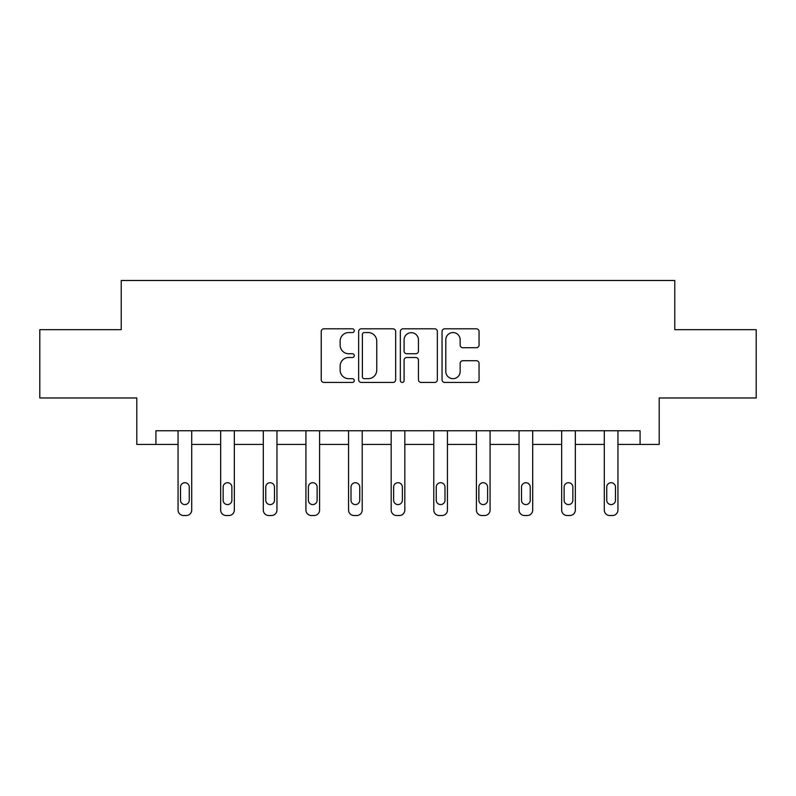 <?xml version="1.0" encoding="UTF-8"?>
<svg xmlns="http://www.w3.org/2000/svg" width="796" height="796" viewBox="0 0 796 796"><rect width="100%" height="100%" fill="white"/><g stroke="black" fill="none" stroke-linecap="round" stroke-linejoin="round"><path stroke-width="1.19" d="M354.29 330.678A1.881 1.881 0 0 0 352.409 328.808L323.912 328.808A2.687 2.687 0 0 0 321.226 331.484L321.226 379.762A2.687 2.687 0 0 0 323.912 382.438L352.409 382.438A1.881 1.881 0 0 0 354.29 380.568A1.881 1.881 0 0 0 352.409 378.687L348.718 378.687A8.587 8.587 0 0 1 340.141 370.1L340.141 366.08A8.587 8.587 0 0 1 348.718 357.504L352.409 357.504A1.881 1.881 0 0 0 354.29 355.623A1.881 1.881 0 0 0 352.409 353.742L348.718 353.742A8.587 8.587 0 0 1 340.141 345.165L340.141 341.136A8.587 8.587 0 0 1 348.718 332.559L352.409 332.559A1.881 1.881 0 0 0 354.29 330.678M476.376 347.713A2.687 2.687 0 0 0 479.063 345.026L479.063 331.484A2.687 2.687 0 0 0 476.376 328.808L444.735 328.808A2.687 2.687 0 0 0 442.049 331.484L442.049 379.762A2.687 2.687 0 0 0 444.735 382.438L476.376 382.438A2.687 2.687 0 0 0 479.063 379.762L479.063 363.404A2.687 2.687 0 0 0 476.376 360.717L462.834 360.717A2.687 2.687 0 0 0 460.158 363.404L460.158 371.513A7.174 7.174 0 0 1 452.984 378.687A7.174 7.174 0 0 1 445.81 371.513L445.81 339.733A7.174 7.174 0 0 1 452.984 332.559A7.174 7.174 0 0 1 460.158 339.733L460.158 345.026A2.687 2.687 0 0 0 462.834 347.713L476.376 347.713M155.916 444.417L155.916 430.755L640.083 430.755L640.083 444.417L659.207 444.417L659.207 397.97L756.2 397.97L756.2 329.663L674.779 329.663L674.779 280.481L121.221 280.481L121.221 329.663L39.8 329.663L39.8 397.97L136.793 397.97L136.793 444.417L178.055 444.417L178.055 510.047A5.463 5.463 0 0 0 183.518 515.519L186.254 515.519A5.463 5.463 0 0 0 191.717 510.047L191.717 444.417L220.671 444.417L220.671 510.047A5.463 5.463 0 0 0 226.144 515.519L228.87 515.519A5.463 5.463 0 0 0 234.332 510.047L234.332 444.417L263.297 444.417L263.297 510.047A5.463 5.463 0 0 0 268.759 515.519L271.496 515.519A5.463 5.463 0 0 0 276.958 510.047L276.958 444.417L305.923 444.417L305.923 510.047A5.463 5.463 0 0 0 311.385 515.519L314.121 515.519A5.463 5.463 0 0 0 319.584 510.047L319.584 444.417L348.548 444.417L348.548 510.047A5.463 5.463 0 0 0 354.011 515.519L356.747 515.519A5.463 5.463 0 0 0 362.21 510.047L362.21 444.417L391.174 444.417L391.174 510.047A5.463 5.463 0 0 0 396.637 515.519L399.363 515.519A5.463 5.463 0 0 0 404.826 510.047L404.826 444.417L433.79 444.417L433.79 510.047A5.463 5.463 0 0 0 439.253 515.519L441.989 515.519A5.463 5.463 0 0 0 447.452 510.047L447.452 430.755M395.652 331.484A2.687 2.687 0 0 0 392.975 328.808L361.324 328.808A2.687 2.687 0 0 0 358.648 331.484L358.648 379.762A2.687 2.687 0 0 0 361.324 382.438L392.975 382.438A2.687 2.687 0 0 0 395.652 379.762L395.652 331.484M403.025 328.808L434.676 328.808A2.687 2.687 0 0 1 437.352 331.484L437.352 379.762A2.687 2.687 0 0 1 434.676 382.438L421.134 382.438A2.687 2.687 0 0 1 418.447 379.762L418.447 360.18A2.687 2.687 0 0 0 415.771 357.504L406.786 357.504A2.687 2.687 0 0 0 404.099 360.18L404.099 380.568A1.881 1.881 0 0 1 402.229 382.438A1.881 1.881 0 0 1 400.348 380.568L400.348 331.484A2.687 2.687 0 0 1 403.025 328.808M447.452 510.047L447.452 444.417L476.416 444.417L476.416 510.047A5.463 5.463 0 0 0 481.879 515.519L484.615 515.519A5.463 5.463 0 0 0 490.077 510.047L490.077 430.755M490.077 510.047L490.077 444.417L519.042 444.417L519.042 510.047A5.463 5.463 0 0 0 524.504 515.519L527.241 515.519A5.463 5.463 0 0 0 532.703 510.047L532.703 430.755M532.703 510.047L532.703 444.417L561.668 444.417L561.668 510.047A5.463 5.463 0 0 0 567.13 515.519L569.856 515.519A5.463 5.463 0 0 0 575.329 510.047L575.329 444.417L604.283 444.417L604.283 510.047A5.463 5.463 0 0 0 609.746 515.519L612.482 515.519A5.463 5.463 0 0 0 617.945 510.047L617.945 444.417L640.083 444.417M364.279 332.559A1.881 1.881 0 0 0 362.399 334.439L362.399 376.806A1.881 1.881 0 0 0 364.279 378.687L368.16 378.687A8.587 8.587 0 0 0 376.747 370.1L376.747 341.136A8.587 8.587 0 0 0 368.16 332.559L364.279 332.559M418.447 339.862A7.174 7.174 0 0 0 411.273 332.688A7.174 7.174 0 0 0 404.099 339.862L404.099 351.066A2.687 2.687 0 0 0 406.786 353.742L415.771 353.742A2.687 2.687 0 0 0 418.447 351.066L418.447 339.862M191.717 430.755L191.717 510.047M178.055 430.755L178.055 510.047M189.259 500.216A4.368 4.368 0 0 1 184.881 504.584A4.368 4.368 0 0 1 180.513 500.216L180.513 487.102A4.368 4.368 0 0 1 184.881 482.724A4.368 4.368 0 0 1 189.259 487.102L189.259 500.216M183.518 515.519L186.254 515.519M234.332 430.755L234.332 510.047M220.671 430.755L220.671 510.047M231.875 500.216A4.368 4.368 0 0 1 227.507 504.584A4.368 4.368 0 0 1 223.139 500.216L223.139 487.102A4.368 4.368 0 0 1 227.507 482.724A4.368 4.368 0 0 1 231.875 487.102L231.875 500.216M226.144 515.519L228.87 515.519M276.958 430.755L276.958 510.047M263.297 430.755L263.297 510.047M274.501 500.216A4.368 4.368 0 0 1 270.133 504.584A4.368 4.368 0 0 1 265.755 500.216L265.755 487.102A4.368 4.368 0 0 1 270.133 482.724A4.368 4.368 0 0 1 274.501 487.102L274.501 500.216M268.759 515.519L271.496 515.519M319.584 430.755L319.584 510.047M305.923 430.755L305.923 510.047M317.126 500.216A4.368 4.368 0 0 1 312.748 504.584A4.368 4.368 0 0 1 308.38 500.216L308.38 487.102A4.368 4.368 0 0 1 312.748 482.724A4.368 4.368 0 0 1 317.126 487.102L317.126 500.216M311.385 515.519L314.121 515.519M362.21 430.755L362.21 510.047M348.548 430.755L348.548 510.047M359.752 500.216A4.368 4.368 0 0 1 355.374 504.584A4.368 4.368 0 0 1 351.006 500.216L351.006 487.102A4.368 4.368 0 0 1 355.374 482.724A4.368 4.368 0 0 1 359.752 487.102L359.752 500.216M354.011 515.519L356.747 515.519M404.826 430.755L404.826 510.047M391.174 430.755L391.174 510.047M402.368 500.216A4.368 4.368 0 0 1 398 504.584A4.368 4.368 0 0 1 393.632 500.216L393.632 487.102A4.368 4.368 0 0 1 398 482.724A4.368 4.368 0 0 1 402.368 487.102L402.368 500.216M396.637 515.519L399.363 515.519M433.79 430.755L433.79 510.047M444.994 500.216A4.368 4.368 0 0 1 440.626 504.584A4.368 4.368 0 0 1 436.248 500.216L436.248 487.102A4.368 4.368 0 0 1 440.626 482.724A4.368 4.368 0 0 1 444.994 487.102L444.994 500.216M476.416 430.755L476.416 510.047M487.62 500.216A4.368 4.368 0 0 1 483.252 504.584A4.368 4.368 0 0 1 478.874 500.216L478.874 487.102A4.368 4.368 0 0 1 483.252 482.724A4.368 4.368 0 0 1 487.62 487.102L487.62 500.216M519.042 430.755L519.042 510.047M530.245 500.216A4.368 4.368 0 0 1 525.867 504.584A4.368 4.368 0 0 1 521.499 500.216L521.499 487.102A4.368 4.368 0 0 1 525.867 482.724A4.368 4.368 0 0 1 530.245 487.102L530.245 500.216M439.253 515.519L441.989 515.519M481.879 515.519L484.615 515.519M524.504 515.519L527.241 515.519M575.329 430.755L575.329 510.047M561.668 430.755L561.668 510.047M572.861 500.216A4.368 4.368 0 0 1 568.493 504.584A4.368 4.368 0 0 1 564.125 500.216L564.125 487.102A4.368 4.368 0 0 1 568.493 482.724A4.368 4.368 0 0 1 572.861 487.102L572.861 500.216M567.13 515.519L569.856 515.519M617.945 430.755L617.945 510.047M604.283 430.755L604.283 510.047M615.487 500.216A4.368 4.368 0 0 1 611.119 504.584A4.368 4.368 0 0 1 606.741 500.216L606.741 487.102A4.368 4.368 0 0 1 611.119 482.724A4.368 4.368 0 0 1 615.487 487.102L615.487 500.216M609.746 515.519L612.482 515.519"/></g></svg>
